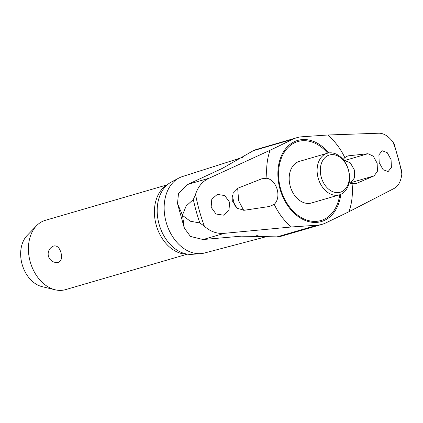<?xml version="1.0" encoding="UTF-8"?>
<svg xmlns="http://www.w3.org/2000/svg" width="423" height="423" viewBox="0 0 423 423"><rect width="100%" height="100%" fill="white"/><g stroke="black" fill="none" stroke-linecap="round" stroke-linejoin="round"><path stroke-width="0.63" d="M182.456 215.127L186.131 206.033L193.332 199.519L195.548 194.342C197.975 186.665 202.506 181.282 209.136 178.205L270.107 150.25L293.208 139.093A45.124 32.671 -106.2 0 1 296.909 137.671L256.877 149.33A45.124 32.671 73.8 0 0 253.176 150.752L222.466 168.312L187.817 184.412L178.501 193.364L177.517 203.59L182.456 215.127A146.236 105.893 73.8 0 0 182.498 215.286A146.236 105.893 73.8 0 0 182.54 215.444L184.301 228.039L190.45 236.446L203.103 239.529L241.284 236.166L277.06 236.869A45.124 32.671 73.8 0 0 281.549 236.129A45.124 32.671 73.8 0 0 282.109 235.976L322.136 224.317A45.124 32.671 -106.2 0 1 317.091 225.21L291.384 226.982L224.417 233.322C217.099 233.988 210.427 231.63 204.399 226.247L199.83 222.947L190.35 221.234L182.54 215.444M256.719 235.511A41.491 30.044 73.8 0 0 265.353 236.531L267.125 236.415M339.383 194.86L311.455 202.992A21.658 15.683 -106.2 0 1 311.185 203.066A21.658 15.683 -106.2 0 1 290.236 186.21A21.658 15.683 -106.2 0 1 299.341 161.401L327.275 153.269A21.658 15.683 -106.2 0 1 348.494 170.046A21.658 15.683 -106.2 0 1 339.383 194.86A21.658 15.683 -106.2 0 1 318.165 178.078A21.658 15.683 -106.2 0 1 327.275 153.269M242.464 157.419L182.334 176.592A39.794 28.817 73.8 0 0 178.876 178.046A39.794 28.817 73.8 0 0 166.102 222.022A39.794 28.817 73.8 0 0 200.883 253.62A39.794 28.817 73.8 0 0 204.579 252.991L267.294 236.441M178.876 178.046L171.262 182.075A38.033 27.543 73.8 0 0 159.053 224.111A38.033 27.543 73.8 0 0 192.296 254.313L200.883 253.62M349.948 183.022L350.804 182.662L354.485 177.871L354.31 169.856L350.318 162.844L344.655 160.497L343.899 160.581M343.148 159.63A14.44 10.453 -106.2 0 1 344.83 157.631L347.553 155.997L348.573 155.796L367.957 153.713L373.287 156.15L377.142 163.209L377.459 171.188L374.101 175.878L356.256 183.503L352.068 183.741A14.44 10.453 -106.2 0 1 349.102 182.583M243.69 210.321L238.651 200.782L237.673 188.298M244.309 210.252L237.24 208.322L232.676 201.47L233.073 193.285L238.16 188.087L261.858 178.76L266.976 178.247A14.44 10.453 -106.2 0 1 277.213 189.552A14.44 10.453 -106.2 0 1 274.22 204.362L269.541 206.466L244.309 210.252M379.214 162.67L378.902 154.876L382.154 150.736L387.198 152.597L391.069 159.619L391.391 167.418L388.15 171.548L383.09 169.692L379.214 162.67M229.61 202.294L228.97 210.368L223.439 215.17L216.021 214.001L211.135 207.275L211.786 199.191L217.327 194.39L224.74 195.563L229.61 202.294M348.404 170.03A19.384 14.038 73.8 0 0 329.654 154.945A19.384 14.038 73.8 0 0 321.263 177.221A19.384 14.038 73.8 0 0 340.013 192.301A19.384 14.038 73.8 0 0 348.404 170.03M187.31 254.123A36.648 26.538 -106.2 0 1 156.198 224.967A36.648 26.538 -106.2 0 1 167.154 184.914M167.254 184.825L45.367 220.32A36.098 26.141 73.8 0 0 36.542 225.739A36.098 26.141 73.8 0 0 30.186 261.668A36.098 26.141 73.8 0 0 55.191 289.797A36.098 26.141 73.8 0 0 65.549 289.633L187.442 254.138M53.52 246.064L53.885 245.937C57.153 245.504 59.516 247.756 60.975 252.705C62.271 257.707 61.425 260.912 58.427 262.313L57.845 262.434A8.529 8.529 0 0 1 53.52 246.064M55.191 289.797L42.051 286.641A28.843 20.886 -106.2 0 1 22.07 264.169A28.843 20.886 -106.2 0 1 27.146 235.458L36.542 225.739M270.107 150.25A57.227 41.438 73.8 0 0 266.976 178.247M274.22 204.362A57.227 41.438 73.8 0 0 291.384 226.982M344.83 157.631A57.227 41.438 73.8 0 0 327.661 135.011L379.056 133.203C383.862 133.271 388.515 136.217 393.004 142.049L394.268 144.349L401.76 171.357L401.85 173.953C400.967 181.181 398.466 185.967 394.342 188.32L348.943 211.738L325.837 222.895A45.124 32.671 -106.2 0 1 322.136 224.317M348.943 211.738A57.227 41.438 73.8 0 0 352.068 183.741M296.909 137.671A45.124 32.671 -106.2 0 1 301.953 136.777L327.661 135.011M193.337 199.519A144.069 104.322 73.8 0 0 196.224 211.331A144.069 104.322 73.8 0 0 199.83 222.947M232.444 195.32A42.712 30.927 73.8 0 0 233.919 202.22A42.712 30.927 73.8 0 0 235.257 206.429M327.64 153.168A41.142 29.79 73.8 0 0 298.379 141.398A41.142 29.79 73.8 0 0 280.571 188.663A41.142 29.79 73.8 0 0 320.37 220.679A41.142 29.79 73.8 0 0 339.748 194.744M328.766 152.941A42.258 30.599 73.8 0 0 298.231 140.277A42.258 30.599 73.8 0 0 279.941 188.827A42.258 30.599 73.8 0 0 320.814 221.71A42.258 30.599 73.8 0 0 340.816 194.331M344.655 160.497L367.957 153.713M346.585 156.373L348.573 155.796M195.548 194.342A141.991 102.815 73.8 0 0 204.399 226.247M354.902 183.894L356.256 183.503M350.804 182.662L374.101 175.878M203.103 239.529L224.417 233.322M277.06 236.869L317.091 225.21M187.817 184.412L209.136 178.205M253.176 150.752L293.208 139.093M401.85 173.953A141.991 102.815 73.8 0 0 393.004 142.049M184.301 228.039L177.517 203.59"/></g></svg>
